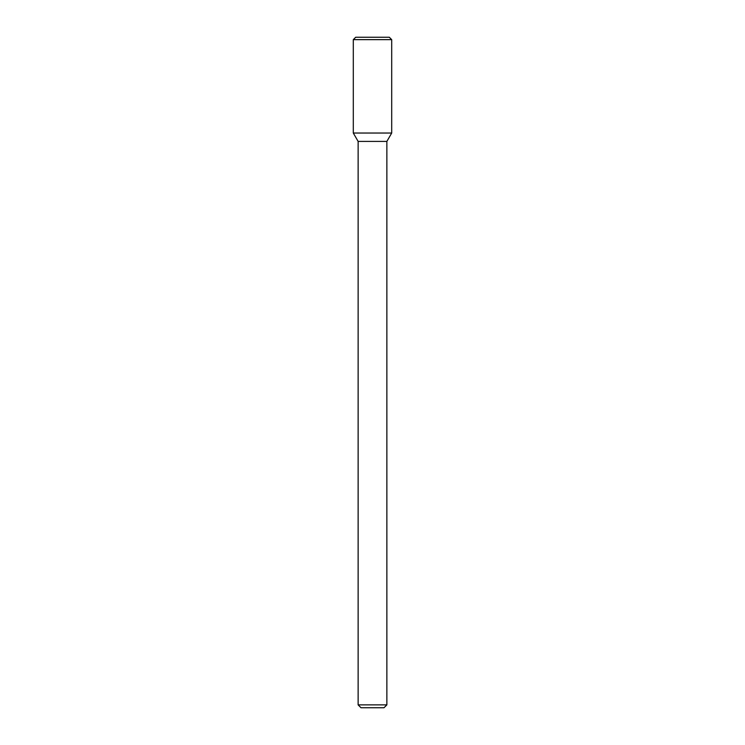 <?xml version="1.0" encoding="UTF-8"?>
<svg xmlns="http://www.w3.org/2000/svg" width="745" height="745" viewBox="0 0 745 745"><rect width="100%" height="100%" fill="white"/><g stroke="black" fill="none" stroke-linecap="round" stroke-linejoin="round"><path stroke-width="0.56" stroke-dasharray="3.73 2.79" d="M391.702 133.038L353.298 133.038L391.702 133.038M386.869 141.41L358.131 141.41L386.869 141.41M386.869 704.872L358.131 704.872L386.869 704.872M383.992 707.75L361.008 707.75L383.992 707.75M391.702 39.643L353.298 39.643M389.309 37.25L355.691 37.25"/><path stroke-width="1.12" d="M353.298 133.038L358.131 141.41L372.5 141.41L358.131 141.41L358.131 704.872L372.5 704.872L358.131 704.872L361.008 707.75L372.5 707.75L361.008 707.75L358.131 704.872L358.131 141.41L353.298 133.038L391.702 133.038L391.702 39.643L353.298 39.643L353.298 133.038L391.702 133.038L386.869 141.41L391.702 133.038M372.5 141.41L386.869 141.41L372.5 141.41M372.5 704.872L386.869 704.872L386.869 141.41L386.869 704.872L372.5 704.872M372.5 707.75L383.992 707.75L386.869 704.872L383.992 707.75L372.5 707.75M353.298 39.643L355.691 37.25L389.309 37.25L391.702 39.643"/></g></svg>
